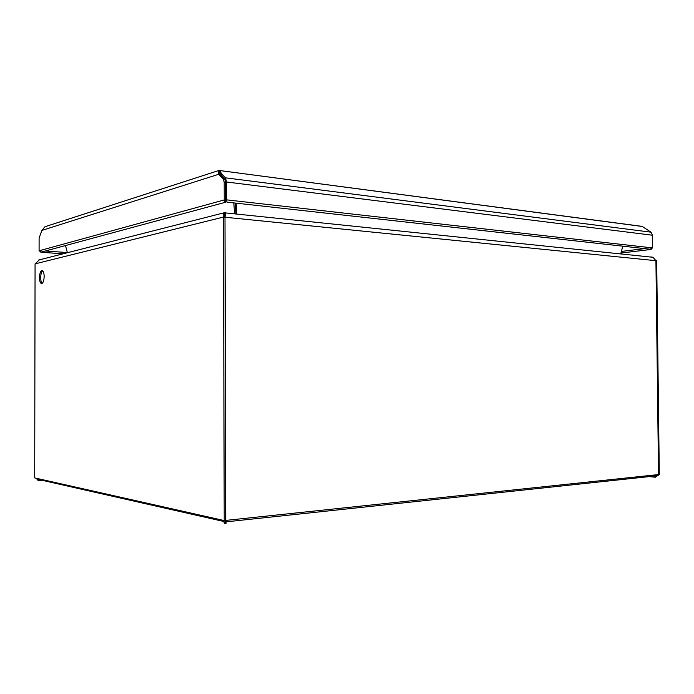 <?xml version="1.0" encoding="UTF-8"?>
<svg xmlns="http://www.w3.org/2000/svg" width="694" height="694" viewBox="0 0 694 694"><rect width="100%" height="100%" fill="white"/><g stroke="black" fill="none" stroke-linecap="round" stroke-linejoin="round"><path stroke-width="1.04" d="M42.204 283.36C41.241 282.406 40.738 280.497 40.686 277.626C40.79 274.173 41.44 271.901 42.664 270.807M44.164 276.542C44.095 273.436 43.531 271.484 42.473 270.669C40.729 270.426 39.723 272.716 39.454 277.557C39.523 280.68 40.087 282.632 41.163 283.438C42.898 283.681 43.896 281.382 44.164 276.542M236.871 214.082L236.125 203.142M622.804 246.17L620.705 253.926M235.275 203.047L236.021 213.995L235.275 203.047M233.826 202.891L234.572 213.847M67.387 252.72L65.505 245.555M650.842 257.058L649.645 256.936M225.507 214.437L225.498 212.694L225.507 214.437M35.073 263.859L34.7 477.906L224.214 520.569L225.758 520.405L224.995 217.231L225.793 212.937L224.379 212.728C223.147 213.353 222.843 214.81 223.459 217.075L35.073 263.859L39.324 259.868M650.842 256.91L653.019 257.283L655.925 260.684L224.995 217.231L224.518 215.86L225.437 214.403M225.611 521.914L224.995 217.231L223.459 217.075L224.214 520.569C223.772 522.773 224.249 523.805 225.645 523.666C226.227 523.77 226.261 522.677 225.758 520.405L659.3 474.488L656.689 260.753L655.925 260.684L658.537 474.575L655.925 260.684M225.368 214.567L224.648 216.415M649.098 476.622L655.388 477.212L659.3 474.488M658.537 474.575L655.362 475.963L650.061 475.468L655.362 475.963M649.133 476.622L655.327 477.203L655.31 475.954L226.079 521.845M225.368 521.237L225.645 523.666M36.079 478.218L38.326 480.699L38.387 479.45L36.678 478.357M225.151 200.627L226.01 200.748L225.567 202.24C224.587 202.336 224.145 201.572 224.24 199.933L226.973 200.93M225.42 202.275L41.44 252.061L39.09 250.803L224.24 199.933L224.188 182.088L225.715 182.27L225.758 200.106L226.652 199.863L226.999 202.127M649.619 249.155L651.744 249.042M225.368 200.375L225.715 182.27L224.882 179.39L220.267 174.463L218.749 174.272L223.355 179.199L224.882 179.39L219.382 172.615M652.49 235.231L226.6 182.01L225.385 177.811L651.024 232.178L652.49 235.231L652.638 247.914L650.018 249.198L227.051 202.136M40.79 252.156L42.395 251.801M45.31 251.011L67.344 252.538M226.6 182.01L226.652 199.863L652.638 247.914M621.382 251.428L644.787 248.617M225.992 200.696L225.975 200.176M225.385 177.811L221.794 173.986L221.291 175.556M639.269 225.992L642.288 226.478L651.024 232.178M221.794 173.986L219.616 170.646L219.122 172.216M225.715 182.27L224.882 179.39M642.288 226.478L220.25 170.611M219.868 170.351L218.532 170.75L218.159 172.164L218.749 174.272L41.9 230.417L39.107 238.085L39.09 250.803M223.355 179.199L224.188 182.088M220.267 174.463L219.408 172.268M218.532 170.75L219.209 171.93M41.9 230.417L44.78 226.895L45.969 226.4M313.107 221.993L312.612 221.88M225.498 213.31L224.63 212.911M225.411 214.463L224.691 214.637M42.577 480.395L38.378 480.69L42.612 480.404M40.807 479.285L38.387 479.45L224.006 521.524M218.775 171.175L219.235 170.785M225.793 212.937L653.019 257.283M224.457 212.963L224.518 215.86M224.379 212.728L38.63 260.05M41.163 283.438L41.996 283.482M224.951 214.403L223.962 214.654M225.316 521.532C224.96 523.068 225.073 523.632 225.645 523.233M40.781 479.276L38.344 479.45M620.948 253.032L650.92 249.476M41.51 252.312L63.18 253.796M224.821 200.609L225.42 201.824L225.524 200.262M219.148 172.251L218.367 172.494M642.011 226.357L219.694 170.533M218.159 172.164L219.955 174.02M219 170.446L45.596 226.522M591.782 250.924L591.071 250.855"/></g></svg>
